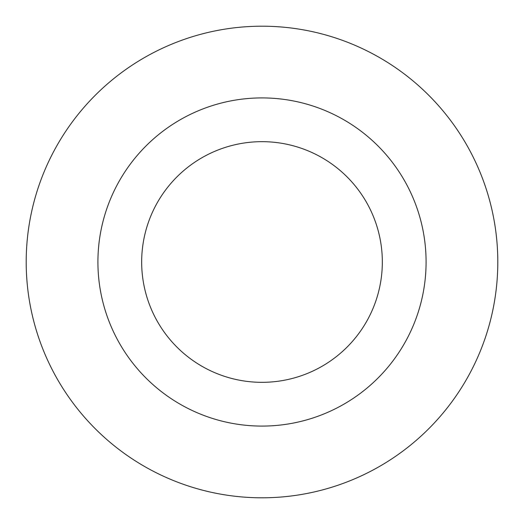 <?xml version="1.0" encoding="UTF-8"?>
<svg xmlns="http://www.w3.org/2000/svg" width="524" height="524" viewBox="0 0 524 524"><rect width="100%" height="100%" fill="white"/><g stroke="black" fill="none" stroke-linecap="round" stroke-linejoin="round"><path stroke-width="0.79" d="M262 497.8A235.8 235.8 0 0 1 26.2 262A235.8 235.8 0 0 1 262 26.2A235.8 235.8 0 0 1 497.8 262A235.8 235.8 0 0 1 262 497.8M262 97.916A164.084 164.084 0 0 0 97.916 262A164.084 164.084 0 0 0 262 426.084A164.084 164.084 0 0 0 426.084 262A164.084 164.084 0 0 0 262 97.916M262 382.33A120.33 120.33 0 0 0 382.33 262A120.33 120.33 0 0 0 262 141.67A120.33 120.33 0 0 0 141.67 262A120.33 120.33 0 0 0 262 382.33"/></g></svg>
